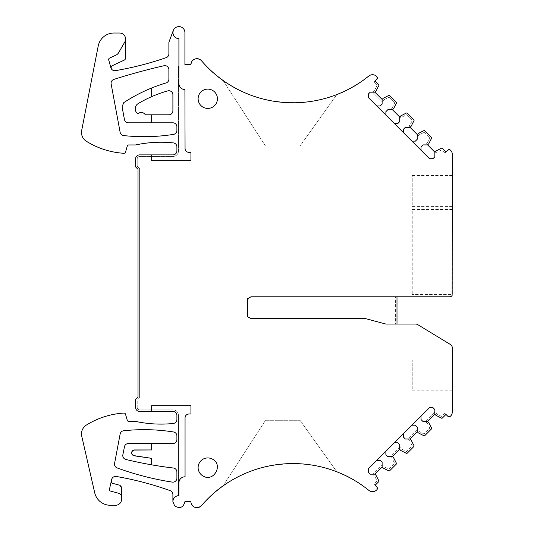 <?xml version="1.0" encoding="UTF-8"?>
<svg xmlns="http://www.w3.org/2000/svg" width="534" height="534" viewBox="0 0 534 534"><rect width="100%" height="100%" fill="white"/><g stroke="black" fill="none" stroke-linecap="round" stroke-linejoin="round"><path stroke-width="0.4" stroke-dasharray="2.67 2" d="M203.14 90.293A9.652 9.652 0 0 0 199.302 103.396A9.652 9.652 0 0 0 212.398 107.234A9.652 9.652 0 0 0 216.243 94.138A9.652 9.652 0 0 0 203.14 90.293M188.929 414.004L190.932 414.004L190.932 405.706L151.883 405.706A3.871 3.871 0 0 1 151.649 405.7L151.649 411.46L139.621 411.46A4.012 4.012 0 0 1 135.609 407.449L135.609 399.432L138.019 397.029L138.019 169.325L135.609 166.915L135.609 158.898A4.012 4.012 0 0 1 139.621 154.887L172.896 154.887A4.012 4.012 0 0 0 176.901 150.882L176.901 146.87A4.012 4.012 0 0 0 173.303 142.885A120.27 120.27 0 0 0 135.609 144.948L128.794 144.948A1.602 1.602 0 0 0 127.252 146.109L125.523 152.123A1.602 1.602 0 0 1 123.888 153.285A80.18 80.18 0 0 1 86.395 141.283A10.426 10.426 0 0 1 81.682 130.436L98.223 45.971A16.033 16.033 0 0 1 113.962 33.021L119.576 33.021A6.014 6.014 0 0 1 125.59 39.029L125.59 57.952A2.403 2.403 0 0 1 124.202 60.128L112.54 65.569A2.403 2.403 0 0 0 111.746 69.333A4.012 4.012 0 0 1 110.905 67.778L108.716 59.988A1.602 1.602 0 0 1 109.583 58.099L115.971 55.122A6.014 6.014 0 0 0 118.641 52.679L124.782 42.039A6.014 6.014 0 0 0 125.59 39.029M111.746 69.333A4.012 4.012 0 0 0 115.437 70.648A320.714 320.714 0 0 0 166.181 57.652A4.012 4.012 0 0 0 168.884 53.867L168.884 42.239L173.276 30.511C175.192 24.324 185.291 26.153 184.918 32.614L184.918 64.687L190.932 64.687C192.674 58.566 196.198 57.265 201.505 60.769C241.455 109.624 320.607 116.859 368.754 76.055C371.557 74.153 374.247 74.306 376.81 76.516L376.81 79.352L373.974 82.183L375.108 81.048L378.679 84.619A0.801 0.801 0 0 1 378.826 85.553L376.029 91.04L374.895 92.175L382.124 99.404L383.258 98.269L388.745 95.473A0.801 0.801 0 0 1 389.68 95.619L396.255 102.194A0.801 0.801 0 0 1 396.402 103.129L393.605 108.616L392.47 109.75L391.335 108.616L392.29 107.661L394.706 102.915L392.29 107.661L391.335 108.616L399.699 116.979L400.834 115.845L406.321 113.048A0.801 0.801 0 0 1 407.255 113.195L413.83 119.77A0.801 0.801 0 0 1 413.977 120.704L411.18 126.191L410.045 127.326L408.911 126.191L409.865 125.236L412.281 120.49L409.865 125.236L408.911 126.191L417.274 134.555L418.409 133.42L423.903 130.623A0.801 0.801 0 0 1 424.83 130.77L431.405 137.345A0.801 0.801 0 0 1 431.552 138.279L428.755 143.766L427.621 144.901L426.486 143.766L427.44 142.812L429.863 138.072L427.44 142.812L426.486 143.766L434.85 152.13L435.984 150.995L441.478 148.198A0.801 0.801 0 0 1 442.406 148.345L445.977 151.916L444.842 153.051L447.686 150.208L450.509 150.194A6.014 6.014 0 0 1 452.318 154.486L452.318 295.322L449.908 296.791L395.394 296.791L395.394 324.065L415.679 324.065L417.762 324.652L450.389 344.483L452.318 347.774L452.318 411.861A6.014 6.014 0 0 1 450.509 416.16L447.686 416.146L444.842 413.296L441.685 416.46L436.939 414.037L434.85 411.954L425.351 421.446L427.44 423.535L429.863 428.281L424.109 434.035L419.364 431.612L417.274 429.53L407.776 439.021L409.865 441.111L412.281 445.857L406.534 451.61L401.788 449.187L399.699 447.105L390.2 456.597L392.29 458.686L394.706 463.432L388.959 469.186L384.213 466.763L382.124 464.68L372.625 474.172L374.714 476.261L377.131 481.007L373.974 484.164L375.108 485.299L378.679 481.728A0.801 0.801 0 0 0 378.826 480.8L376.029 475.307L374.895 474.172L370.216 474.172L368.306 472.263L368.306 468.859L376.81 460.355L380.208 460.355L382.124 462.27L382.124 466.943L374.895 474.172M382.124 466.943L383.258 468.078L388.745 470.875A0.801 0.801 0 0 0 389.68 470.728L396.255 464.153A0.801 0.801 0 0 0 396.402 463.225L393.605 457.731L392.47 456.597L399.699 449.368L400.834 450.502L406.321 453.299A0.801 0.801 0 0 0 407.255 453.152L413.83 446.578A0.801 0.801 0 0 0 413.977 445.65L411.18 440.156L410.045 439.021L417.274 431.792L417.274 427.12L415.359 425.204L411.961 425.204L429.536 407.629L432.934 407.629L434.85 409.545L434.85 414.217L435.984 415.352L441.478 418.149A0.801 0.801 0 0 0 442.406 418.002L445.977 414.431L444.842 413.296L441.685 416.46L436.939 414.037L434.85 411.954L425.351 421.446L427.44 423.535L429.863 428.281L424.109 434.035L419.364 431.612L417.274 429.53L407.776 439.021L409.865 441.111L412.281 445.857L406.534 451.61L401.788 449.187L399.699 447.105L390.2 456.597L392.29 458.686L394.706 463.432L388.959 469.186L384.213 466.763L382.124 464.68L372.625 474.172L374.714 476.261L377.131 481.007L373.974 484.164L376.81 487.001L376.81 489.838C374.234 492.048 371.551 492.201 368.754 490.299C320.607 449.494 241.455 456.724 201.505 505.585C196.198 509.089 192.674 507.781 190.932 501.66L184.918 501.66C183.356 507.574 179.931 508.989 174.658 505.912L172.896 501.66A6.014 6.014 0 0 1 178.503 495.659A6.014 6.014 0 0 0 172.896 501.66L172.896 494.444A4.012 4.012 0 0 0 170.239 490.673A320.714 320.714 0 0 0 116.245 476.461A4.012 4.012 0 0 0 111.653 479.539L109.49 489.217M248.403 317.637L251.067 318.651L365.723 318.651L385.408 323.931A4.012 4.012 0 0 0 386.449 324.065L396.996 324.065L396.996 296.791L251.067 296.791M212.398 459.113A9.652 9.652 0 0 0 199.302 462.958A9.652 9.652 0 0 0 203.14 476.054C213.787 482.549 223.612 464.567 212.398 459.113M178.503 66.289L178.91 66.289L178.91 38.628L178.91 66.289L178.503 66.289L178.503 150.882A5.614 5.614 0 0 1 172.896 156.495L139.621 156.495L172.896 156.495A5.614 5.614 0 0 0 178.503 150.882L178.503 66.289M137.919 157.196A2.403 2.403 0 0 1 139.621 156.495A2.403 2.403 0 0 0 137.211 158.898L137.211 166.254L139.621 168.657L137.211 166.254L137.211 158.898A2.403 2.403 0 0 1 137.919 157.196M139.621 397.69L139.621 168.657L139.621 397.69L137.211 400.099L137.211 407.449A2.403 2.403 0 0 0 137.919 409.151A2.403 2.403 0 0 1 137.211 407.449L137.211 400.099L139.621 397.69M139.621 409.858A2.403 2.403 0 0 1 137.919 409.151A2.403 2.403 0 0 0 139.621 409.858L172.896 409.858A5.614 5.614 0 0 1 178.503 415.472L178.503 495.659L178.503 415.472A5.614 5.614 0 0 0 172.896 409.858L139.621 409.858M151.649 411.46L172.896 411.46A4.012 4.012 0 0 1 176.901 415.472L176.901 419.477A4.012 4.012 0 0 1 173.303 423.469A120.27 120.27 0 0 1 135.609 421.406L128.794 421.406A1.602 1.602 0 0 1 127.252 420.245L125.523 414.224A1.602 1.602 0 0 0 123.888 413.069A80.18 80.18 0 0 0 86.395 425.071A10.426 10.426 0 0 0 81.755 436.238L94.725 492.815A16.033 16.033 0 0 0 110.351 505.271L115.564 505.271A6.014 6.014 0 0 0 121.578 499.257L121.578 487.595A2.403 2.403 0 0 0 119.796 485.266L113.135 483.484A2.403 2.403 0 0 1 111.406 480.633M178.91 38.628C175.252 38.274 173.25 36.272 172.896 32.614L173.276 30.511L172.896 32.614C173.25 36.272 175.252 38.274 178.91 38.628L178.91 83.531C179.264 87.182 181.266 89.185 184.918 89.545M111.139 83.958L120.137 132.325A4.012 4.012 0 0 0 123.641 135.576A188.649 188.649 0 0 0 173.517 134.381A4.012 4.012 0 0 0 176.901 130.423L176.901 126.825A4.012 4.012 0 0 0 172.896 122.82L128.394 122.82A4.012 4.012 0 0 1 124.455 119.549L122.046 106.72A4.012 4.012 0 0 1 123.788 102.628A160.36 160.36 0 0 1 166.021 82.964A4.012 4.012 0 0 0 168.884 79.119L168.884 69.654A4.012 4.012 0 0 0 163.985 65.742A606.237 606.237 0 0 0 113.862 79.406A4.012 4.012 0 0 0 111.139 83.958M123.641 430.778A188.649 188.649 0 0 1 173.517 431.973A4.012 4.012 0 0 1 176.901 435.931L176.901 439.522A4.012 4.012 0 0 1 172.896 443.534L128.394 443.534A4.012 4.012 0 0 0 124.462 446.758L122.86 454.774A4.012 4.012 0 0 0 125.844 459.454A400.894 400.894 0 0 0 173.363 468.018A4.012 4.012 0 0 1 176.901 471.996L176.901 478.15A4.012 4.012 0 0 1 172.282 482.109A287.352 287.352 0 0 1 117.14 467.924A4.012 4.012 0 0 1 114.576 463.419L120.137 434.015A4.012 4.012 0 0 1 123.641 430.778M137.859 113.769A4.813 4.813 0 0 1 145.388 114.803L168.884 114.803A4.012 4.012 0 0 0 172.896 110.792L172.896 94.758A4.012 4.012 0 0 0 167.809 90.893A120.27 120.27 0 0 0 138.132 103.629A6.014 6.014 0 0 0 137.859 113.769M184.918 476.809L184.918 476.809A6.014 6.014 0 0 1 185.058 476.809L185.058 417.875M178.91 482.823L178.91 495.645A6.014 6.014 0 0 0 172.896 501.66M151.649 443.534L151.649 450.089M151.649 458.212L151.649 464.834M247.676 300.802L247.676 316.789M121.578 497.121A4.012 4.012 0 0 0 118.608 493.249L110.638 491.113M444.842 153.051L441.685 149.894L436.939 152.31L435.984 153.265L434.85 152.13L435.984 153.265L436.939 152.31L441.685 149.894L444.842 153.051M377.131 85.34L373.974 82.183L377.131 85.34L374.714 90.086L372.625 92.175L382.124 101.674L384.213 99.584L388.959 97.168L394.706 102.915L388.959 97.168L384.213 99.584L382.124 101.674L372.625 92.175L374.714 90.086L377.131 85.34M400.834 118.114L399.699 116.979L400.834 118.114L401.788 117.16L406.534 114.743L412.281 120.49L406.534 114.743L401.788 117.16L400.834 118.114M418.409 135.689L417.274 134.555L418.409 135.689L419.364 134.735L424.109 132.319L429.863 138.072L424.109 132.319L419.364 134.735L418.409 135.689M151.649 114.803L151.649 122.82M151.649 88.01L151.649 96.647M392.47 109.75L387.791 109.75L385.882 111.666L385.882 115.064L394.386 123.568L397.783 123.568L399.699 121.659L399.699 116.979M410.045 127.326L405.366 127.326L403.457 129.241L403.457 132.639L411.961 141.143L415.359 141.143L417.274 139.234L417.274 134.555M427.621 144.901L422.941 144.901L421.032 146.817L421.032 150.214L429.536 158.725L432.934 158.725L434.85 156.809L434.85 152.13M382.124 99.404L382.124 104.083L380.208 105.992L376.81 105.992L368.306 97.488L368.306 94.091L370.216 92.175L374.895 92.175M392.47 456.597L387.791 456.597L385.882 454.688L385.882 451.283L394.386 442.779L397.783 442.779L399.699 444.695L399.699 449.368M410.045 439.021L405.366 439.021L403.457 437.112L403.457 433.708L411.961 425.204M421.032 416.133L421.032 419.537L422.941 421.446L427.621 421.446L428.755 422.581L431.552 428.074A0.801 0.801 0 0 1 431.405 429.002L424.83 435.577A0.801 0.801 0 0 1 423.903 435.724L418.409 432.927L417.274 431.792M412.228 204.515L412.228 175.532L412.228 204.515M452.318 204.515L452.318 175.532L452.318 204.515M452.318 209.535L412.228 209.535L412.228 294.521L412.228 209.535L452.318 209.535L452.318 294.521L412.228 294.521L452.318 294.521L452.318 209.535M265.531 146.069L223.005 80.394A120.671 120.671 0 0 0 336.861 94.531L299.988 146.069L265.531 146.069L223.005 80.394A120.671 120.671 0 0 0 336.861 94.531L299.988 146.069L265.531 146.069M223.005 485.96L265.531 420.278L299.988 420.278L336.861 471.816A120.671 120.671 0 0 0 223.005 485.96L265.531 420.278L299.988 420.278L336.861 471.816M412.228 388.926L412.228 359.949L412.228 388.926M452.318 388.926L452.318 359.949L452.318 388.926M396.996 296.791L395.394 296.791L395.394 324.065L396.996 324.065M394.386 442.779L403.457 433.708M411.961 141.143L421.032 150.214M394.386 123.568L403.457 132.639M376.81 105.992L385.882 115.064M376.81 460.355L385.882 451.283M427.621 421.446L434.85 414.217M151.883 160.641L190.932 160.641L190.932 152.344L188.929 152.344C186.58 152.11 185.285 150.822 185.058 148.472L185.058 89.545M151.649 154.887L151.649 160.641M247.676 300.021L247.676 299.554M247.676 299.44L247.676 298.746M412.228 206.404L452.318 206.404M412.228 175.532L452.318 175.532M412.228 359.949L452.318 359.949M412.228 390.815L452.318 390.815"/><path stroke-width="0.8" d="M203.14 90.293A9.652 9.652 0 0 0 199.302 103.396A9.652 9.652 0 0 0 212.398 107.234A9.652 9.652 0 0 0 216.243 94.138A9.652 9.652 0 0 0 203.14 90.293M109.49 489.217A1.602 1.602 0 0 0 110.638 491.113A1.602 1.602 0 0 1 109.49 489.217L111.653 479.539A4.012 4.012 0 0 1 116.245 476.461A320.714 320.714 0 0 1 170.239 490.673A4.012 4.012 0 0 1 172.896 494.444L172.896 501.66A6.014 6.014 0 0 1 178.91 495.645L178.91 482.823A6.014 6.014 0 0 1 185.058 476.809L185.058 417.875A3.871 3.871 0 0 1 188.929 414.004L190.932 414.004L190.932 405.706L151.883 405.706A3.871 3.871 0 0 1 151.649 405.7L151.649 411.46L139.621 411.46A4.012 4.012 0 0 1 135.609 407.449L135.609 399.432L138.019 397.029L138.019 169.325L135.609 166.915L135.609 158.898A4.012 4.012 0 0 1 139.621 154.887L172.896 154.887A4.012 4.012 0 0 0 176.901 150.882L176.901 146.87A4.012 4.012 0 0 0 173.303 142.885A120.27 120.27 0 0 0 135.609 144.948L128.794 144.948A1.602 1.602 0 0 0 127.252 146.109L125.523 152.123A1.602 1.602 0 0 1 123.888 153.285A80.18 80.18 0 0 1 86.395 141.283A10.426 10.426 0 0 1 81.682 130.436L98.223 45.971A16.033 16.033 0 0 1 113.962 33.021L119.576 33.021A6.014 6.014 0 0 1 124.782 42.039L118.641 52.679A6.014 6.014 0 0 1 115.971 55.122L109.583 58.099A1.602 1.602 0 0 0 108.716 59.988L110.905 67.778A4.012 4.012 0 0 0 115.437 70.648A320.714 320.714 0 0 0 166.181 57.652A4.012 4.012 0 0 0 168.884 53.867L168.884 42.239L173.276 30.511L172.896 32.614A6.014 6.014 0 0 1 179.978 26.7A6.014 6.014 0 0 1 184.918 32.614L184.918 64.687L190.932 64.687A6.014 6.014 0 0 1 201.505 60.769A120.671 120.671 0 0 0 368.754 76.055A6.014 6.014 0 0 1 376.81 76.516A2.002 2.002 0 0 1 376.81 79.352L375.108 81.048L378.679 84.619A0.801 0.801 0 0 1 378.826 85.553L376.029 91.04L374.895 92.175L382.124 99.404L382.124 104.083L380.208 105.992L376.81 105.992M172.896 501.66L174.658 505.912C179.938 508.989 183.362 507.574 184.918 501.66L190.932 501.66A6.014 6.014 0 0 0 201.505 505.585A120.671 120.671 0 0 1 368.754 490.299A6.014 6.014 0 0 0 376.81 489.838A2.002 2.002 0 0 0 376.81 487.001L375.108 485.299L378.679 481.728A0.801 0.801 0 0 0 378.826 480.8L376.029 475.307L374.895 474.172L370.216 474.172L368.306 472.263L368.306 468.859L429.536 407.629L432.934 407.629L434.85 409.545L434.85 414.217L427.621 421.446L428.755 422.581L431.552 428.074A0.801 0.801 0 0 1 431.405 429.002L424.83 435.577A0.801 0.801 0 0 1 423.903 435.724L418.409 432.927L417.274 431.792L410.045 439.021L411.18 440.156L413.977 445.65A0.801 0.801 0 0 1 413.83 446.578L407.255 453.152A0.801 0.801 0 0 1 406.321 453.299L400.834 450.502L399.699 449.368L392.47 456.597L393.605 457.731L396.402 463.225A0.801 0.801 0 0 1 396.255 464.153L389.68 470.728A0.801 0.801 0 0 1 388.745 470.875L383.258 468.078L382.124 466.943L374.895 474.172M396.996 296.791L396.996 324.065L415.679 324.065A4.012 4.012 0 0 1 417.762 324.652L450.389 344.483A4.012 4.012 0 0 1 452.318 347.774L452.318 411.861A6.014 6.014 0 0 1 450.509 416.16A2.002 2.002 0 0 1 447.686 416.146L445.977 414.431L442.406 418.002A0.801 0.801 0 0 1 441.478 418.149L435.984 415.352L434.85 414.217M248.403 317.637L247.676 316.789L251.067 318.651L365.723 318.651L385.408 323.931A4.012 4.012 0 0 0 386.449 324.065L396.996 324.065M212.398 459.113A9.652 9.652 0 0 0 199.302 462.958A9.652 9.652 0 0 0 203.14 476.054C213.787 482.549 223.612 464.567 212.398 459.113M151.649 411.46L172.896 411.46A4.012 4.012 0 0 1 176.901 415.472L176.901 419.477A4.012 4.012 0 0 1 173.303 423.469A120.27 120.27 0 0 1 135.609 421.406L128.794 421.406A1.602 1.602 0 0 1 127.252 420.245L125.523 414.224A1.602 1.602 0 0 0 123.888 413.069A80.18 80.18 0 0 0 86.395 425.071A10.426 10.426 0 0 0 81.755 436.238L94.725 492.815A16.033 16.033 0 0 0 110.351 505.271L115.564 505.271A6.014 6.014 0 0 0 121.578 499.257L121.578 497.121A4.012 4.012 0 0 0 118.608 493.249L110.638 491.113M151.649 449.948L134.401 450.089A2.783 2.783 0 0 0 131.624 452.672A2.783 2.783 0 0 0 133.994 455.629L133.974 455.769C130.616 453.573 130.757 451.637 134.401 449.948L151.649 449.948L151.649 443.534L172.896 443.534A4.012 4.012 0 0 0 176.901 439.522L176.901 435.931A4.012 4.012 0 0 0 173.517 431.973A188.649 188.649 0 0 0 123.641 430.778A4.012 4.012 0 0 0 120.137 434.015L114.576 463.419A4.012 4.012 0 0 0 117.14 467.924A287.352 287.352 0 0 0 172.282 482.109A4.012 4.012 0 0 0 176.901 478.15L176.901 471.996A4.012 4.012 0 0 0 173.363 468.018A400.894 400.894 0 0 1 152.45 464.974A400.907 400.907 0 0 1 151.649 464.834L151.649 458.352L133.974 455.769M151.649 458.352L133.994 455.629M247.676 300.595L247.676 300.802C247.916 298.366 249.251 297.031 251.688 296.791M121.578 497.121L121.578 487.595L119.796 485.266L113.135 483.484A2.403 2.403 0 0 1 111.406 480.633M111.746 69.333A2.403 2.403 0 0 1 112.54 65.569L124.202 60.128A2.403 2.403 0 0 0 125.59 57.952L125.59 39.029M123.641 135.576A4.012 4.012 0 0 1 120.137 132.325L111.139 83.958A4.012 4.012 0 0 1 113.862 79.406A606.237 606.237 0 0 1 163.985 65.742A4.012 4.012 0 0 1 168.884 69.654L168.884 79.119A4.012 4.012 0 0 1 166.021 82.964A160.36 160.36 0 0 0 151.649 88.01L151.649 96.647A120.27 120.27 0 0 1 167.809 90.893A4.012 4.012 0 0 1 172.896 94.758L172.896 110.792A4.012 4.012 0 0 1 168.884 114.803L151.656 114.803L151.649 122.82L172.896 122.82A4.012 4.012 0 0 1 176.901 126.825L176.901 130.423A4.012 4.012 0 0 1 173.517 134.381A188.649 188.649 0 0 1 123.641 135.576M151.649 88.01C141.877 91.968 132.592 96.841 123.788 102.628L122.046 106.72L124.455 119.549C124.989 121.585 126.298 122.673 128.394 122.82L151.649 122.82M151.649 443.534L128.394 443.534A4.012 4.012 0 0 0 124.462 446.758L122.86 454.774A4.012 4.012 0 0 0 125.844 459.454A400.894 400.894 0 0 0 151.649 464.834M151.649 114.803L145.388 114.803C143.212 112.02 140.702 111.679 137.859 113.769A6.014 6.014 0 0 1 138.132 103.629A120.27 120.27 0 0 1 151.649 96.647M247.676 298.746L251.067 296.791L449.908 296.791A2.403 2.403 0 0 0 452.124 295.322L452.318 154.486A6.014 6.014 0 0 0 450.509 150.194A2.002 2.002 0 0 0 447.686 150.208L445.977 151.916L442.406 148.345A0.801 0.801 0 0 0 441.478 148.198L435.984 150.995L434.85 152.13L427.621 144.901L428.755 143.766L431.552 138.279A0.801 0.801 0 0 0 431.405 137.345L424.83 130.77A0.801 0.801 0 0 0 423.903 130.623L418.409 133.42L417.274 134.555L410.045 127.326L411.18 126.191L413.977 120.704A0.801 0.801 0 0 0 413.83 119.77L407.255 113.195A0.801 0.801 0 0 0 406.321 113.048L400.834 115.845L399.699 116.979L392.47 109.75L393.605 108.616L396.402 103.129A0.801 0.801 0 0 0 396.255 102.194L389.68 95.619A0.801 0.801 0 0 0 388.745 95.473L383.258 98.269L382.124 99.404M392.47 109.75L387.791 109.75L385.882 111.666L385.882 115.064M399.699 116.979L399.699 121.659L397.783 123.568L394.386 123.568M410.045 127.326L405.366 127.326L403.457 129.241L403.457 132.639M417.274 134.555L417.274 139.234L415.359 141.143L411.961 141.143M427.621 144.901L422.941 144.901L421.032 146.817L421.032 150.214M385.882 451.283L385.882 454.688L387.791 456.597L392.47 456.597M403.457 433.708L403.457 437.112L405.366 439.021L410.045 439.021M421.032 416.133L421.032 419.537L422.941 421.446L427.621 421.446M411.961 425.204L415.359 425.204L417.274 427.12L417.274 431.792M394.386 442.779L397.783 442.779L399.699 444.695L399.699 449.368M376.81 460.355L380.208 460.355L382.124 462.27L382.124 466.943M336.861 471.816A120.671 120.671 0 0 0 223.005 485.96M178.91 38.628A6.014 6.014 0 0 1 172.896 32.614C173.25 36.272 175.252 38.274 178.91 38.628L178.91 83.531A6.014 6.014 0 0 0 184.918 89.545L185.058 148.472A3.871 3.871 0 0 0 188.929 152.344L190.932 152.344L190.932 160.641L151.649 160.641L151.649 154.887M247.676 298.66L247.676 316.789M184.918 476.809A6.014 6.014 0 0 0 178.91 482.823M188.929 414.004A3.871 3.871 0 0 0 185.058 417.875M434.85 152.13L434.85 156.809L432.934 158.725L429.536 158.725L368.306 97.488L368.306 94.091L370.216 92.175L374.895 92.175"/></g></svg>
